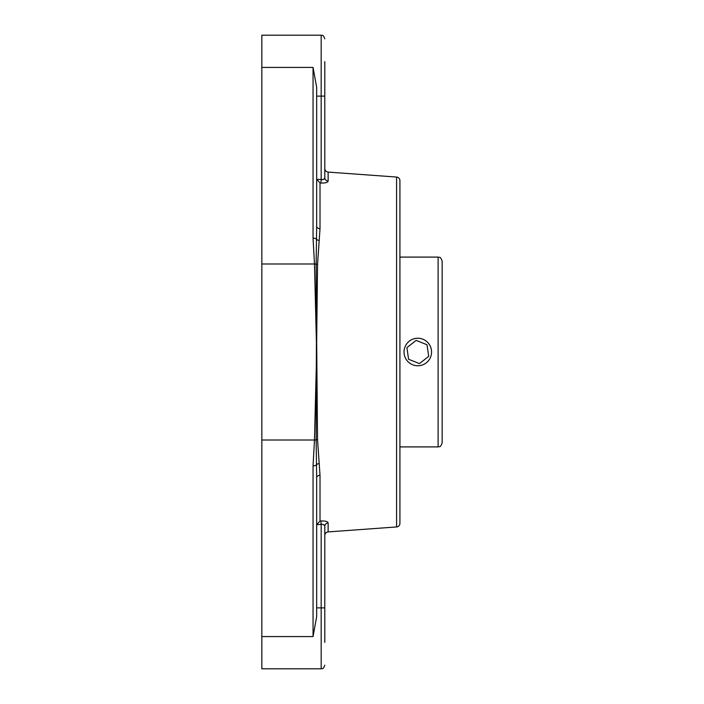 <?xml version="1.0" encoding="UTF-8"?>
<svg xmlns="http://www.w3.org/2000/svg" width="704" height="704" viewBox="0 0 704 704"><rect width="100%" height="100%" fill="white"/><g stroke="black" fill="none" stroke-linecap="round" stroke-linejoin="round"><path stroke-width="1.06" d="M396.581 526.944A3.608 3.608 0 0 0 399.925 523.345L399.925 180.655C399.749 178.578 398.631 177.382 396.581 177.056L396.581 526.944L328.134 531.907L328.134 522.905C327.782 521.497 325.38 520.846 320.918 520.969L320.012 521.039L316.8 524.682L316.668 525.721L316.8 524.682L321.174 524.348C323.409 524.225 324.614 524.885 324.79 526.328L324.79 535.506A3.608 3.608 0 0 1 328.134 531.907M320.012 521.039L320.012 475.27L317.539 439.639L316.668 341.766L317.539 264.361L320.012 228.73L320.012 182.961L320.918 183.031C325.38 183.154 327.782 182.503 328.134 181.095L328.134 172.093C326.084 171.767 324.966 170.562 324.79 168.494L324.79 177.672A3.608 3.432 180 0 0 328.134 181.095M324.324 525.193L323.145 524.471M323.03 524.436L321.174 524.348L321.174 668.8L261.835 668.8L261.835 636.574L313.051 636.574L316.668 616.651L316.668 477.734A3.608 2.464 0 0 1 320.012 475.27M320.918 520.969L321.174 524.348M328.134 522.905A3.608 3.432 0 0 0 324.79 526.328L324.79 607.878L316.668 607.878M320.012 228.73A3.608 2.464 180 0 1 316.668 226.266L316.668 87.349L313.051 67.426L313.051 238.11L314.477 263.991L316.404 341.774L316.14 439.85L316.668 477.734M324.79 642.4L324.79 607.878M319.123 463.593A3.608 2.244 172.7 0 0 316.219 465.001A3.608 1.698 180 0 1 313.051 465.89L313.051 636.574M316.404 362.226L314.477 440.009L313.051 465.89M316.668 226.266L316.14 264.15L316.404 341.774M316.668 178.279L316.668 199.355M320.012 182.961L316.8 179.318L323.03 179.564M323.145 179.529L324.324 178.807M324.79 114.4L324.79 177.672C324.614 179.115 323.409 179.775 321.174 179.652L320.918 183.031M324.79 177.672L324.79 61.6M316.668 96.122L321.174 96.122L321.174 35.2L261.835 35.2L261.835 636.574M313.051 238.11A3.608 1.698 0 0 1 316.219 238.999A3.608 2.244 7.3 0 0 319.123 240.407M442.165 352L442.165 261.149C440.238 255.596 439.305 257.866 438.108 257.092L438.108 446.908C439.305 446.134 440.238 448.404 442.165 442.851L442.165 352M406.974 360.51A13.772 13.772 0 0 1 409.288 341.176A13.772 13.772 0 0 1 428.622 343.49A13.772 13.772 0 0 1 426.307 362.824A13.772 13.772 0 0 1 406.974 360.51M419.461 363.607L408.584 359.251L406.912 347.644L416.126 340.393L427.011 344.749L428.683 356.356L419.461 363.607L428.683 356.356L427.011 344.749M416.126 340.393L406.912 347.644L408.584 359.251M317.539 439.639A3.608 1.751 -0.7 0 0 316.14 439.85A3.608 1.698 -178.6 0 1 314.477 440.009L261.835 440.009M261.835 263.991L314.477 263.991A3.608 1.698 -1.4 0 1 316.14 264.15A3.608 1.751 -179.3 0 0 317.539 264.361M324.79 96.122L321.174 96.122L321.174 179.652M261.835 67.426L313.051 67.426M396.581 177.056L328.134 172.093M321.174 668.8C322.124 668.131 322.951 670.217 324.79 665.192M321.174 35.2C322.124 35.869 322.951 33.783 324.79 38.808M399.925 446.908L438.108 446.908M399.925 257.092L438.108 257.092"/></g></svg>

